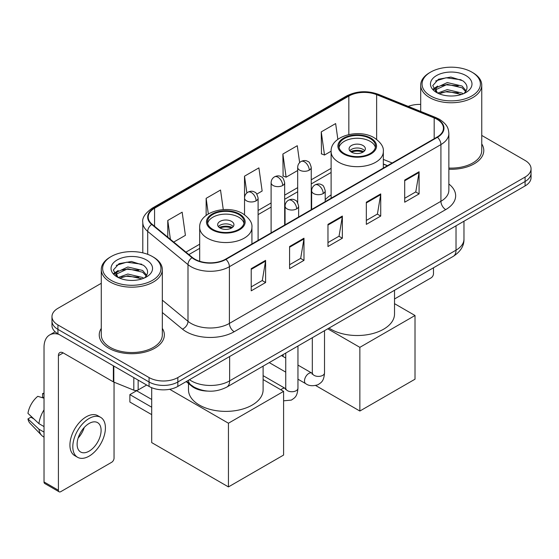 <?xml version="1.0" encoding="UTF-8"?>
<svg xmlns="http://www.w3.org/2000/svg" width="559" height="559" viewBox="0 0 559 559"><rect width="100%" height="100%" fill="white"/><g stroke="black" fill="none" stroke-linecap="round" stroke-linejoin="round"><path stroke-width="0.84" d="M331.11 194.93A35.951 20.753 0 0 0 325.205 199.759M387.38 165.75L383.334 164.115M207.648 391.09A20.348 11.746 180 0 1 191.639 386.087L186.189 381.594M101.27 283.301L57.933 308.323A20.348 11.746 0 0 0 51.973 316.632L51.973 325.492A20.348 11.746 0 0 0 57.933 333.8L149.064 386.416A20.348 11.746 0 0 0 177.839 386.416L525.09 185.93A20.348 11.746 0 0 0 531.05 177.622L531.05 173.192A20.348 11.746 0 0 1 525.09 181.5A20.348 11.746 0 0 0 531.05 173.192L531.05 168.762A20.348 11.746 0 0 0 525.09 160.454L481.753 135.432M51.973 316.632A20.348 11.746 0 0 0 57.933 324.94L149.064 377.556A20.348 11.746 0 0 0 177.839 377.556L177.839 381.986L525.09 181.5L177.839 381.986A20.348 11.746 0 0 1 149.064 381.986A20.348 11.746 0 0 0 177.839 381.986L177.839 386.416M57.933 324.94L57.933 329.37L149.064 381.986L57.933 329.37A20.348 11.746 0 0 1 51.973 321.062A20.348 11.746 0 0 0 57.933 329.37L57.933 333.8M101.27 328.371A32.555 18.796 0 0 0 99.236 334.911A32.555 18.796 0 0 0 108.774 348.201A32.555 18.796 0 0 0 144.257 352.275A32.555 18.796 0 0 0 164.353 334.911A32.555 18.796 0 0 0 162.32 328.371A32.555 18.796 0 0 1 164.353 334.911A32.555 18.796 0 0 1 144.257 352.275A32.555 18.796 0 0 1 108.774 348.201A32.555 18.796 0 0 1 99.236 334.911A32.555 18.796 0 0 1 101.27 328.371M437.075 119.333A21.703 12.529 180 0 1 443.434 128.193A21.703 12.529 180 0 1 437.075 137.06L225.563 259.173A21.703 12.529 180 0 1 192.436 257.503L152.139 224.278A21.703 12.529 180 0 1 148.212 217.088A21.703 12.529 180 0 1 154.57 208.227L348.837 96.071A21.703 12.529 180 0 1 376.633 94.667L434.182 117.928A21.703 12.529 180 0 1 437.075 119.333M437.459 119.116A22.248 12.843 0 0 0 434.49 117.676L376.941 94.408A22.248 12.843 0 0 0 348.453 95.848L154.186 208.004A22.248 12.843 0 0 0 151.692 224.452L191.989 257.678A22.248 12.843 0 0 0 225.948 259.397L437.459 137.276A22.248 12.843 0 0 0 437.459 119.116M251.222 268.669L251.222 290.827L265.609 282.519L265.609 260.368L251.222 268.669M251.222 286.893L262.304 280.499L265.553 261.102A5.429 3.13 -120 0 0 265.609 260.368M262.206 280.555L265.609 282.519M289.59 246.519L289.59 268.676L303.984 260.368L303.984 238.211L289.59 246.519M289.59 264.742L300.679 258.342L303.921 238.952A5.429 3.13 -120 0 0 303.984 238.211M300.581 258.398L303.984 260.368M404.702 180.061L404.702 202.211L419.089 193.91L419.089 171.753L404.702 180.061M404.702 198.284L415.784 191.884L419.033 172.486A5.429 3.13 -120 0 0 419.089 171.753M415.686 191.94L419.089 193.91M366.334 202.211L366.334 224.369L380.721 216.06L380.721 193.91L366.334 202.211M366.334 220.435L377.416 214.041L380.665 194.644A5.429 3.13 -120 0 0 380.721 193.91M377.318 214.097L380.721 216.06M327.965 224.369L327.965 246.519L342.353 238.211L342.353 216.06L327.965 224.369M327.965 242.592L339.047 236.191L342.297 216.794A5.429 3.13 -120 0 0 342.353 216.06M338.95 236.247L342.353 238.211M448.863 169.237A32.555 18.796 0 0 0 483.787 150.49A32.555 18.796 0 0 0 481.753 143.949A32.555 18.796 0 0 1 483.787 150.49A32.555 18.796 0 0 1 448.863 169.237M177.839 377.556L525.09 177.07A20.348 11.746 0 0 0 531.05 168.762M420.703 104.421A20.348 11.746 0 0 0 408.231 106.399M173.723 242.075L185.406 235.332L182.157 212.182L167.77 220.491L167.77 237.163M299.638 162.613L297.269 145.724L282.882 154.032L283.113 176.05M337.853 139.345L335.638 123.574L321.25 131.882L321.481 153.9M223.272 209.604L220.526 190.032L206.138 198.34L206.138 215.446M256.826 194.099L262.143 191.024L258.894 167.875L244.507 176.183L244.535 198.319M244.507 176.183L246.861 192.946M282.882 154.032L286.124 177.175L297.681 170.509M286.124 177.175L282.882 175.966M321.25 131.882L324.499 155.025L331.11 151.209M324.499 155.025L321.25 153.809M206.138 198.34L208.325 213.943M167.77 220.491L170.411 239.343M394.528 298.974L431.08 277.872A3.389 1.956 120 0 0 433.484 273.714L433.484 267.782M430.605 95.938A29.166 16.84 0 0 0 471.852 95.938A29.166 16.84 0 0 0 471.852 72.118L472.809 72.677A30.521 17.622 0 0 1 481.753 85.136A30.521 17.622 0 0 1 462.908 101.417A30.521 17.622 0 0 1 429.647 97.594A30.521 17.622 0 0 1 420.703 85.136A30.521 17.622 0 0 1 429.647 72.677L430.605 72.118A29.166 16.84 0 0 0 430.605 95.938M448.863 168.056A30.521 17.622 0 0 0 481.753 150.49L481.753 85.136M437.676 93.087L447.263 89.608L462.069 93.067L463.118 93.849M439.108 93.758L447.263 91.369L461.475 94.45M437.39 92.962L435.901 89.664L436.418 87.658L447.263 82.571L462.069 86.037L466.136 90.844M435.936 91.99L435.901 89.664M435.999 90.544L436.418 89.419L447.263 84.332L462.069 87.791L465.668 91.578M463.767 93.577A15.331 8.853 0 0 0 464.417 92.997C468.33 88.734 467.813 84.682 462.873 80.831L450.875 77.065L438.508 79.217L432.764 85.583L436.488 92.403M465.906 75.556A20.753 11.984 0 0 0 436.593 75.528A20.753 11.984 0 0 0 436.46 92.452A20.753 11.984 0 0 0 436.551 92.501A20.753 11.984 0 0 0 465.996 92.452A20.753 11.984 0 0 0 465.906 75.556M465.724 92.605L467.212 91.585M472.809 72.677L471.852 72.118A29.166 16.84 0 0 0 430.605 72.118M435.664 80.964L446.054 77.778L461.154 79.79M433.665 89.524L436.495 87.518M441.177 85.695L446.054 84.807L458.268 85.855M441.177 92.724L446.054 91.844L458.268 92.892M433.344 88.958L437.676 86.051M370.17 138.583A18.314 10.572 0 0 0 350.214 136.284A18.314 10.572 0 0 0 338.908 146.053A18.314 10.572 0 0 0 344.274 153.529A18.314 10.572 0 0 0 364.23 155.828A18.314 10.572 0 0 0 375.536 146.053A18.314 10.572 0 0 0 370.17 138.583M375.375 147.443A18.314 10.572 0 0 0 370.17 141.35A18.314 10.572 0 0 0 351.338 138.814A18.314 10.572 0 0 0 339.061 147.443M329.027 328.084A37.306 21.535 0 0 0 330.844 329.209A37.306 21.535 0 0 0 371.497 333.877A37.306 21.535 0 0 0 394.528 313.976L394.528 290.268M362.98 145.501A8.14 4.703 0 0 0 354.106 144.481A8.14 4.703 0 0 0 349.082 148.827A8.14 4.703 0 0 0 351.464 152.146A8.14 4.703 0 0 0 360.338 153.166A8.14 4.703 0 0 0 365.362 148.827A8.14 4.703 0 0 0 362.98 145.501M364.636 150.762A8.14 4.703 0 0 0 362.98 149.379A8.14 4.703 0 0 0 349.808 150.762M350.647 151.594A10.852 6.268 180 0 1 363.322 151.398L363.322 151.936M351.534 152.188A9.496 5.485 180 0 1 362.344 151.964L363.322 151.398M362.183 152.551L362.344 151.964M359.856 411.033L359.856 347.342L415.016 315.5L415.016 379.191L359.856 411.033L315.695 385.535M283.12 356.523L283.12 354.588M359.856 347.342L327.763 328.818M394.528 303.67L415.016 315.5M238.756 214.453A18.314 10.572 0 0 0 218.793 212.161A18.314 10.572 0 0 0 207.487 221.93A18.314 10.572 0 0 0 212.853 229.407A18.314 10.572 0 0 0 232.81 231.699A18.314 10.572 0 0 0 244.115 221.93A18.314 10.572 0 0 0 238.756 214.453M243.962 223.314A18.314 10.572 0 0 0 238.756 217.22A18.314 10.572 0 0 0 219.918 214.684A18.314 10.572 0 0 0 207.648 223.314M188.495 383.502L188.495 389.847A37.306 21.535 0 0 0 199.423 405.079A37.306 21.535 0 0 0 240.077 409.747A37.306 21.535 0 0 0 263.107 389.847L263.107 366.145M231.559 221.378A8.14 4.703 0 0 0 222.692 220.358A8.14 4.703 0 0 0 217.661 224.697A8.14 4.703 0 0 0 220.05 228.023A8.14 4.703 0 0 0 228.917 229.043A8.14 4.703 0 0 0 233.941 224.697A8.14 4.703 0 0 0 231.559 221.378M233.215 226.64A8.14 4.703 0 0 0 231.559 225.249A8.14 4.703 0 0 0 218.387 226.64M219.226 227.471A10.852 6.268 180 0 1 231.901 227.268L231.901 227.813M220.12 228.058A9.496 5.485 180 0 1 230.923 227.834L231.901 227.268M230.762 228.428L230.923 227.834M151.699 414.631L129.877 402.033L129.877 394.612L151.699 407.211M228.442 486.91L228.442 423.219L283.595 391.37L283.595 455.061L228.442 486.91L151.699 442.602L151.699 387.701M228.442 423.219L169.677 389.295M263.107 379.547L283.595 391.37M129.877 394.612L136.592 390.734L151.699 399.461M138.15 380.113L138.15 389.944L146.668 385.032M58.947 334.387A27.132 15.666 -120 0 0 49.646 334.953A27.132 15.666 -120 0 0 44.021 347.37L44.021 481.949L58.415 490.257L58.415 355.678A6.785 3.913 60 0 1 59.82 352.575A6.785 3.913 60 0 1 63.209 352.911L113.358 381.867L113.358 365.803M58.415 490.257A3.389 1.956 120 0 0 59.114 491.808L44.727 483.507A3.389 1.956 -60 0 1 44.021 481.949M59.114 491.808A3.389 1.956 120 0 0 60.812 491.641L111.653 462.293A3.389 1.956 120 0 0 114.05 458.135L114.05 382.181M138.15 389.944A3.389 1.956 180 0 1 133.811 390.168L113.812 382.083A3.389 1.956 180 0 1 113.358 381.867M89.112 451.155A16.959 9.789 120 0 0 100.187 436.216A16.959 9.789 120 0 0 97.587 422.625A16.959 9.789 120 0 0 89.112 423.47A16.959 9.789 120 0 0 78.029 438.41A16.959 9.789 120 0 0 80.629 452A16.959 9.789 120 0 0 89.112 451.155M78.155 438.011A16.959 9.789 120 0 0 84.241 427.474M44.021 393.99L42.589 393.55L42.589 396.96L44.021 397.791M100.641 417.342L97.762 415.679A23.059 13.318 120 0 0 86.233 416.818A23.059 13.318 120 0 0 71.168 437.145A23.059 13.318 120 0 0 74.703 455.627L77.575 457.283A23.059 13.318 120 0 0 89.112 456.144A23.059 13.318 120 0 0 104.177 435.817A23.059 13.318 120 0 0 100.641 417.342A23.059 13.318 120 0 0 89.112 418.481A23.059 13.318 120 0 0 74.047 438.808A23.059 13.318 120 0 0 77.575 457.283M44.021 409.845A22.381 12.92 120 0 0 38.934 423.638L27.95 413.367A17.636 10.181 120 0 1 37.788 396.324L44.021 398.211M44.021 426.58L38.934 423.638M33.889 418.929L30.899 417.203L27.95 418.901L38.934 429.179L44.021 432.114M38.934 429.179A22.381 12.92 120 0 0 41.694 435.426A22.381 12.92 120 0 0 43.385 436.761L44.021 437.131M44.021 393.152A17.636 10.181 120 0 0 42.589 393.55M27.95 418.901A17.636 10.181 120 0 0 30.032 423.289L41.694 435.426M111.171 280.359A29.166 16.84 0 0 0 152.418 280.359A29.166 16.84 0 0 0 152.418 256.546L153.383 257.098A30.521 17.622 0 0 1 162.32 269.557A30.521 17.622 0 0 1 143.474 285.838A30.521 17.622 0 0 1 110.214 282.016A30.521 17.622 0 0 1 101.27 269.557A30.521 17.622 0 0 1 110.214 257.098L111.171 256.546A29.166 16.84 0 0 0 111.171 280.359M101.27 269.557L101.27 334.911A30.521 17.622 0 0 0 110.214 347.37A30.521 17.622 0 0 0 143.474 351.192A30.521 17.622 0 0 0 162.32 334.911L162.32 269.557M118.228 277.516L127.829 274.029L142.636 277.495L143.691 278.27M119.682 278.179L127.829 275.79L142.042 278.871M117.963 277.383L116.468 274.092L116.992 272.079L127.829 266.992L142.636 270.458L146.703 275.266M116.51 276.412L116.468 274.092M116.565 274.965L116.992 273.84L127.829 268.753L142.636 272.219L146.234 275.999M144.334 277.998A15.331 8.853 0 0 0 144.984 277.418C148.897 273.155 148.38 269.103 143.439 265.252L131.449 261.486L119.081 263.638L113.337 270.004L117.062 276.824M146.472 259.977A20.753 11.984 0 0 0 117.166 259.949A20.753 11.984 0 0 0 117.027 276.873A20.753 11.984 0 0 0 117.117 276.922A20.753 11.984 0 0 0 146.563 276.873A20.753 11.984 0 0 0 146.472 259.977M146.29 277.026L147.786 276.006M153.383 257.098L152.418 256.546A29.166 16.84 0 0 0 111.171 256.546M116.237 265.392L126.62 262.199L141.727 264.211M114.232 273.945L117.069 271.94M121.75 270.116L126.62 269.228L138.842 270.276M121.75 277.145L126.62 276.265L138.842 277.313M113.917 273.379L118.242 270.479M191.639 385.486L191.639 386.087M189.445 379.715A27.132 15.666 0 0 0 191.269 380.875A27.132 15.666 0 0 0 229.637 380.875L456.025 250.173A27.132 15.666 0 0 0 463.97 239.098C464.166 245.834 460.581 251.592 453.216 256.385L226.828 387.087A13.563 7.833 60 0 0 229.637 380.875L229.637 356.509M456.025 225.808L456.025 250.173A13.563 7.833 60 0 1 453.216 256.385M188.348 380.351A13.563 9.077 129.5 0 0 190.71 384.76L186.594 381.364M525.09 185.93L525.09 177.07M149.064 386.416L149.064 377.556M448.863 184.016A33.917 19.579 180 0 1 445.712 209.611L234.193 331.725A6.785 3.913 60 0 1 229.4 323.416L440.918 201.303A27.132 15.666 0 0 0 448.863 190.221L448.863 133.51A27.132 15.666 180 0 1 440.918 144.585A6.785 3.913 -120 0 0 437.459 137.276M234.193 331.725A33.917 19.579 180 0 1 186.231 331.725A33.917 19.579 180 0 1 182.437 329.111L162.32 312.523M191.989 257.678A6.785 4.535 129.5 0 0 187.992 264.617L187.992 321.327A27.132 15.666 0 0 0 191.031 323.416A27.132 15.666 0 0 0 229.4 323.416L229.4 266.706A27.132 15.666 180 0 1 187.992 264.617L147.695 231.391A27.132 15.666 180 0 1 142.79 222.405L142.79 252.85M448.863 133.51C448.423 128.85 447.99 124.971 439.514 119.333L435.943 117.6A6.785 3.179 112 0 0 434.49 117.676M435.943 117.6L378.394 94.338C367.158 90.362 356.495 90.935 346.405 96.064A6.785 3.913 60 0 1 348.453 95.848M154.186 208.004A6.785 3.913 -120 0 0 152.139 208.221C145.095 213.286 141.979 218.01 142.79 222.405M151.692 224.452A6.785 4.535 129.5 0 0 147.695 231.391L147.695 254.331M378.394 94.338A6.785 3.179 112 0 0 376.941 94.408M225.948 259.397A6.785 3.913 60 0 1 229.4 266.706L440.918 144.585L440.918 201.303A6.785 3.913 60 0 0 445.712 209.611M162.32 300.162L187.992 321.327A6.785 4.535 -50.5 0 1 182.437 329.111M154.57 208.227L154.57 226.283M434.182 117.928L434.182 138.73M376.633 94.667L376.633 139.38M392.18 162.976L383.334 159.406M348.837 96.071L348.837 134.551M331.11 168.336L311.244 179.802M297.681 187.635L284.671 195.14M271.108 202.973L258.104 210.484M199.689 244.206L185.937 252.144M327.965 225.067L342.297 216.794M366.334 202.917L380.665 194.644M404.702 180.767L419.033 172.486M289.59 247.225L303.921 238.952M251.222 269.375L265.553 261.102M343.554 153.949A19.334 11.159 0 0 0 370.89 153.949A19.334 11.159 0 0 0 370.89 138.164A19.334 11.159 0 0 0 343.554 138.164A19.334 11.159 0 0 0 343.554 153.949M383.334 168.084L383.334 151.594A26.112 15.079 180 0 1 367.214 165.527A26.112 15.079 180 0 1 338.754 162.257A26.112 15.079 180 0 1 331.11 151.594L331.11 198.242M212.134 229.819A19.334 11.159 0 0 0 239.476 229.819A19.334 11.159 0 0 0 239.476 214.034A19.334 11.159 0 0 0 212.134 214.034A19.334 11.159 0 0 0 212.134 229.819M251.92 243.962L251.92 227.471A26.112 15.079 180 0 1 235.793 241.397A26.112 15.079 180 0 1 207.34 238.127A26.112 15.079 180 0 1 199.689 227.471L199.689 261.27M323.214 193.547A6.785 3.913 0 0 0 325.205 190.78C324.129 186.853 323.053 184.931 321.984 185.008C320.021 183.625 317.701 183.59 315.024 184.903A6.785 3.913 60 0 1 318.42 185.239A6.785 3.913 -120 0 1 323.214 193.547A6.785 3.913 0 0 1 313.62 193.547A6.785 3.913 0 0 1 311.636 190.78C311.74 188.208 312.865 186.245 315.024 184.903M297.954 379.184L305.773 383.698A6.107 3.522 -60 0 1 304.837 378.806A6.107 3.522 -60 0 1 308.827 373.433A6.107 3.522 -60 0 1 309.099 373.286A6.107 3.522 -60 0 1 311.88 373.126L297.954 365.09M312.663 373.74L312.118 374.195L312.313 372.874A6.107 3.522 -0 0 0 314.102 375.369A6.107 3.522 -0 0 0 322.459 375.522A6.107 3.522 -0 0 0 324.52 372.874C323.829 381.483 321.348 382.405 317.938 384.753C312.837 386.304 308.785 385.955 305.773 383.698M296.647 208.884A6.785 3.913 0 0 0 298.632 206.117C297.556 202.197 296.48 200.276 295.411 200.346C293.447 198.962 291.127 198.927 288.458 200.241A6.785 3.913 60 0 1 291.847 200.583A6.785 3.913 -120 0 1 296.647 208.884A6.785 3.913 0 0 1 287.053 208.884A6.785 3.913 0 0 1 285.062 206.117C285.167 203.546 286.299 201.589 288.458 200.241M280.891 389.812A6.107 3.522 -60 0 1 282.253 388.771A6.107 3.522 -60 0 1 282.526 388.624A6.107 3.522 -60 0 1 285.307 388.47L263.107 375.655M286.096 389.085L285.544 389.532L285.74 388.219A6.107 3.522 -0 0 0 287.529 390.706A6.107 3.522 -0 0 0 295.886 390.86A6.107 3.522 -0 0 0 297.954 388.219C297.255 396.827 294.775 397.742 291.365 400.097L283.595 400.817M309.26 170.146A6.785 3.913 0 0 0 311.244 167.379C310.168 163.459 309.099 161.53 308.023 161.607C306.059 160.223 303.74 160.188 301.07 161.502A6.785 3.913 60 0 1 304.459 161.837A6.785 3.913 -120 0 1 309.26 170.146A6.785 3.913 0 0 1 299.666 170.146A6.785 3.913 0 0 1 297.681 167.379C297.779 164.807 298.911 162.851 301.07 161.502M282.686 185.49A6.785 3.913 0 0 0 284.671 182.716C283.602 178.796 282.526 176.875 281.457 176.944C279.493 175.561 277.173 175.533 274.497 176.847A6.785 3.913 60 0 1 277.893 177.182A6.785 3.913 -120 0 1 282.686 185.49A6.785 3.913 0 0 1 273.092 185.49A6.785 3.913 0 0 1 271.108 182.716C271.213 180.145 272.338 178.188 274.497 176.847M256.113 200.828A6.785 3.913 0 0 0 258.104 198.061C257.028 194.141 255.952 192.212 254.883 192.289C252.92 190.905 250.6 190.871 247.93 192.184A6.785 3.913 60 0 1 251.319 192.52A6.785 3.913 -120 0 1 256.113 200.828A6.785 3.913 0 0 1 246.526 200.828A6.785 3.913 0 0 1 244.535 198.061C244.639 195.489 245.771 193.533 247.93 192.184M58.415 355.678L63.209 352.911M113.812 366.061L113.812 382.083M133.811 390.168L133.811 377.604M226.828 387.087C215.914 392.572 204.999 392.572 194.078 387.087L190.71 384.76M463.97 239.098L463.97 221.217M346.405 96.064L152.139 208.221M331.11 172.465L311.244 183.932M297.681 191.765L284.671 199.27M271.108 207.103L258.104 214.614M199.689 248.336L188.886 254.576M387.527 165.667L383.334 163.969M420.703 111.437L420.703 85.136M383.334 151.594C383.907 146.996 380.889 142.405 374.278 137.828C358.885 128.304 330.201 135.942 331.11 151.594M251.92 227.471C252.493 222.873 249.475 218.283 242.865 213.699C227.471 204.175 198.78 211.819 199.689 227.471M312.299 373.349L311.88 373.126M324.52 330.683L324.52 372.874M325.205 201.645L325.205 190.78M285.74 372.133L269.235 362.602M312.313 337.734L312.313 372.874M311.636 209.478L311.636 190.78M285.74 358.039L281.443 355.559M285.726 388.687L285.307 388.47M297.954 346.028L297.954 388.219M298.632 216.99L298.632 206.117M285.74 353.071L285.74 388.219M285.062 224.823L285.062 206.117M311.244 209.709L311.244 167.379M297.681 202.651L297.681 167.379M284.671 225.046L284.671 182.716M271.108 232.879L271.108 182.716M258.104 240.391L258.104 198.061M244.535 214.761L244.535 198.061M49.646 334.953L55.131 331.78"/></g></svg>

